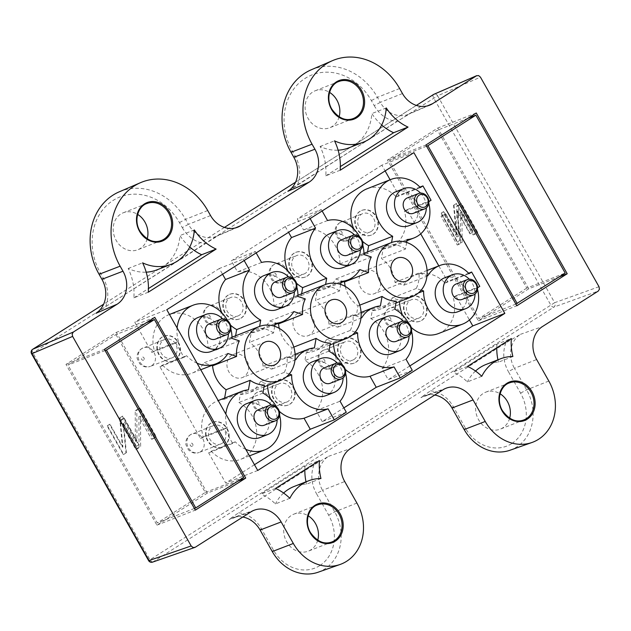 <?xml version="1.0" encoding="UTF-8"?>
<svg xmlns="http://www.w3.org/2000/svg" width="631" height="631" viewBox="0 0 631 631"><rect width="100%" height="100%" fill="white"/><g stroke="black" fill="none" stroke-linecap="round" stroke-linejoin="round"><path stroke-width="0.47" stroke-dasharray="3.15 2.37" d="M220.787 443.995A9.93 8.487 -111.4 0 0 222.041 443.356A9.93 8.487 68.6 0 0 224.746 430.902A9.93 8.487 68.6 0 0 213.546 425.499A9.93 8.487 68.6 0 0 212.292 426.138A9.93 8.487 -111.4 0 0 209.595 438.592A9.93 8.487 -111.4 0 0 220.787 443.995L199.159 452.451A9.93 8.487 68.6 0 0 200.421 451.812A9.93 8.487 68.6 0 0 203.119 439.357A9.93 8.487 68.6 0 0 191.927 433.954A9.93 8.487 68.6 0 0 190.672 434.593A9.93 8.487 68.6 0 0 187.967 447.048A9.93 8.487 68.6 0 0 199.159 452.451C195.358 453.902 191.769 453.019 188.409 449.808L185.995 444.879C185.514 443.356 185.364 438.395 190.294 434.783L213.546 425.499M238.037 315.942A9.93 8.487 -111.4 0 0 239.291 315.303A9.93 8.487 68.6 0 0 241.996 302.848A9.93 8.487 68.6 0 0 230.804 297.446A9.93 8.487 68.6 0 0 229.55 298.084A9.93 8.487 -111.4 0 0 226.845 310.539A9.93 8.487 -111.4 0 0 238.037 315.942L216.417 324.397A9.93 8.487 68.6 0 0 217.671 323.758A9.93 8.487 68.6 0 0 220.369 311.304A9.93 8.487 68.6 0 0 209.176 305.901A9.93 8.487 68.6 0 0 207.922 306.54A9.93 8.487 68.6 0 0 205.225 318.994A9.93 8.487 68.6 0 0 216.417 324.397C212.608 325.848 209.027 324.973 205.659 321.755L203.245 316.825C202.772 315.303 202.622 310.349 207.544 306.729L230.804 297.446M418.7 318.182A9.93 8.487 -111.4 0 0 419.962 317.543A9.93 8.487 68.6 0 0 422.66 305.089A9.93 8.487 68.6 0 0 411.467 299.686A9.93 8.487 68.6 0 0 410.213 300.317A9.93 8.487 -111.4 0 0 407.508 312.779A9.93 8.487 -111.4 0 0 418.7 318.182L397.08 326.637A9.93 8.487 68.6 0 0 398.335 325.998A9.93 8.487 68.6 0 0 401.04 313.544A9.93 8.487 68.6 0 0 389.848 308.141A9.93 8.487 68.6 0 0 388.593 308.78A9.93 8.487 68.6 0 0 385.888 321.234A9.93 8.487 68.6 0 0 397.08 326.637C393.279 328.088 389.69 327.205 386.33 323.995L383.908 319.065C383.435 317.543 383.285 312.582 388.215 308.969L411.467 299.686M304.008 274.004A9.93 8.487 -111.4 0 0 305.262 273.365A9.93 8.487 68.6 0 0 307.967 260.911A9.93 8.487 68.6 0 0 296.775 255.508A9.93 8.487 68.6 0 0 295.521 256.147A9.93 8.487 -111.4 0 0 292.816 268.601A9.93 8.487 -111.4 0 0 304.008 274.004L282.388 282.459A9.93 8.487 68.6 0 0 283.642 281.82A9.93 8.487 68.6 0 0 286.348 269.366A9.93 8.487 68.6 0 0 275.155 263.963A9.93 8.487 68.6 0 0 273.901 264.602A9.93 8.487 68.6 0 0 271.196 277.056A9.93 8.487 68.6 0 0 282.388 282.459C278.579 283.911 274.998 283.035 271.638 279.817L269.216 274.887C268.743 273.365 268.593 268.404 273.515 264.791L296.775 255.508M353.983 359.481A9.93 8.487 68.6 0 0 356.689 347.026A9.93 8.487 68.6 0 0 345.496 341.623A9.93 8.487 68.6 0 0 344.242 342.254A9.93 8.487 68.6 0 0 341.537 354.717A9.93 8.487 68.6 0 0 352.729 360.12A9.93 8.487 68.6 0 0 353.983 359.481M172.066 357.88A9.93 8.487 -111.4 0 0 173.32 357.241A9.93 8.487 68.6 0 0 176.017 344.786A9.93 8.487 68.6 0 0 164.825 339.383A9.93 8.487 68.6 0 0 163.571 340.022A9.93 8.487 -111.4 0 0 160.873 352.477A9.93 8.487 -111.4 0 0 172.066 357.88L150.438 366.335A9.93 8.487 68.6 0 0 151.692 365.696A9.93 8.487 68.6 0 0 154.398 353.242A9.93 8.487 68.6 0 0 143.205 347.839A9.93 8.487 68.6 0 0 141.951 348.478A9.93 8.487 68.6 0 0 139.246 360.932A9.93 8.487 68.6 0 0 150.438 366.335C146.637 367.786 143.048 366.911 139.688 363.693L137.274 358.763C136.793 357.241 136.643 352.287 141.573 348.667L164.825 339.383M286.758 402.057A9.93 8.487 -111.4 0 0 288.012 401.419A9.93 8.487 68.6 0 0 290.717 388.964A9.93 8.487 68.6 0 0 279.525 383.561A9.93 8.487 68.6 0 0 278.271 384.2A9.93 8.487 -111.4 0 0 275.566 396.654A9.93 8.487 -111.4 0 0 286.758 402.057L265.138 410.513A9.93 8.487 68.6 0 0 266.392 409.874A9.93 8.487 68.6 0 0 269.098 397.42A9.93 8.487 68.6 0 0 257.898 392.017A9.93 8.487 68.6 0 0 256.643 392.656A9.93 8.487 68.6 0 0 253.946 405.11A9.93 8.487 68.6 0 0 265.138 410.513C261.329 411.964 257.748 411.081 254.388 407.871L251.966 402.941C251.493 401.419 251.343 396.457 256.265 392.845L279.525 383.561M371.233 231.427A9.93 8.487 68.6 0 0 373.938 218.973A9.93 8.487 68.6 0 0 362.746 213.57A9.93 8.487 68.6 0 0 361.492 214.209A9.93 8.487 68.6 0 0 358.787 226.663A9.93 8.487 68.6 0 0 369.979 232.066A9.93 8.487 68.6 0 0 371.233 231.427M244.016 300.593A13.243 11.311 -111.4 0 1 239.244 319.026A13.243 11.311 -111.4 0 1 224.825 312.795A13.243 11.311 -111.4 0 1 229.597 294.361A13.243 11.311 -111.4 0 1 244.016 300.593M244.418 300.435A13.243 11.311 -111.4 0 1 239.646 318.868A13.243 11.311 -111.4 0 1 225.22 312.637A13.243 11.311 -111.4 0 1 229.992 294.204A13.243 11.311 -111.4 0 1 244.418 300.435M358.708 344.771A13.243 11.311 -111.4 0 1 353.936 363.204A13.243 11.311 -111.4 0 1 339.517 356.972A13.243 11.311 -111.4 0 1 344.289 338.539A13.243 11.311 -111.4 0 1 358.708 344.771M359.11 344.613A13.243 11.311 -111.4 0 1 354.338 363.046A13.243 11.311 -111.4 0 1 339.92 356.815A13.243 11.311 -111.4 0 1 344.692 338.382A13.243 11.311 -111.4 0 1 359.11 344.613M309.987 258.655A13.243 11.311 -111.4 0 1 305.215 277.088A13.243 11.311 -111.4 0 1 290.796 270.857A13.243 11.311 -111.4 0 1 295.568 252.424A13.243 11.311 -111.4 0 1 309.987 258.655M310.389 258.497A13.243 11.311 -111.4 0 1 305.617 276.93A13.243 11.311 -111.4 0 1 291.199 270.699A13.243 11.311 -111.4 0 1 295.971 252.266A13.243 11.311 -111.4 0 1 310.389 258.497M424.679 302.833A13.243 11.311 -111.4 0 1 419.907 321.266A13.243 11.311 -111.4 0 1 405.488 315.035A13.243 11.311 -111.4 0 1 410.26 296.602A13.243 11.311 -111.4 0 1 424.679 302.833M425.081 302.675A13.243 11.311 -111.4 0 1 420.309 321.108A13.243 11.311 -111.4 0 1 405.891 314.877A13.243 11.311 -111.4 0 1 410.663 296.444A13.243 11.311 -111.4 0 1 425.081 302.675M292.737 386.708A13.243 11.311 -111.4 0 1 287.965 405.141A13.243 11.311 -111.4 0 1 273.546 398.91A13.243 11.311 -111.4 0 1 278.318 380.477A13.243 11.311 -111.4 0 1 292.737 386.708M293.139 386.551A13.243 11.311 -111.4 0 1 288.367 404.984A13.243 11.311 -111.4 0 1 273.941 398.753A13.243 11.311 -111.4 0 1 278.721 380.319A13.243 11.311 -111.4 0 1 293.139 386.551M226.766 428.646A13.243 11.311 -111.4 0 1 221.994 447.079A13.243 11.311 -111.4 0 1 207.567 440.848A13.243 11.311 -111.4 0 1 212.347 422.415A13.243 11.311 -111.4 0 1 226.766 428.646M227.16 428.488A13.243 11.311 -111.4 0 1 222.388 446.922A13.243 11.311 -111.4 0 1 207.97 440.69A13.243 11.311 -111.4 0 1 212.742 422.257A13.243 11.311 -111.4 0 1 227.16 428.488M178.045 342.53A13.243 11.311 -111.4 0 1 173.273 360.964A13.243 11.311 -111.4 0 1 158.846 354.732A13.243 11.311 -111.4 0 1 163.618 336.299A13.243 11.311 -111.4 0 1 178.045 342.53M178.439 342.373A13.243 11.311 -111.4 0 1 173.667 360.806A13.243 11.311 -111.4 0 1 159.249 354.575A13.243 11.311 -111.4 0 1 164.021 336.142A13.243 11.311 -111.4 0 1 178.439 342.373M375.958 216.717A13.243 11.311 -111.4 0 1 371.186 235.15A13.243 11.311 -111.4 0 1 356.767 228.919A13.243 11.311 -111.4 0 1 361.539 210.486A13.243 11.311 -111.4 0 1 375.958 216.717M376.36 216.559A13.243 11.311 -111.4 0 1 371.588 234.992A13.243 11.311 -111.4 0 1 357.17 228.761A13.243 11.311 -111.4 0 1 361.942 210.328A13.243 11.311 -111.4 0 1 376.36 216.559M317.724 540.246A19.861 16.974 -111.4 0 1 308.322 551.147A19.861 16.974 -111.4 0 1 286.695 541.8A19.861 16.974 -111.4 0 1 293.857 514.155A19.861 16.974 -111.4 0 1 308.157 515.779M509.651 418.25A19.861 16.974 -111.4 0 1 500.241 429.151A19.861 16.974 -111.4 0 1 478.613 419.804A19.861 16.974 -111.4 0 1 485.775 392.151A19.861 16.974 -111.4 0 1 500.083 393.783M339.123 116.845A19.861 16.974 -111.4 0 1 329.721 127.746A19.861 16.974 -111.4 0 1 308.086 118.399A19.861 16.974 -111.4 0 1 315.248 90.754A19.861 16.974 -111.4 0 1 329.556 92.378M147.204 238.841A19.861 16.974 -111.4 0 1 137.795 249.75A19.861 16.974 -111.4 0 1 116.167 240.403A19.861 16.974 -111.4 0 1 123.329 212.75A19.861 16.974 -111.4 0 1 137.629 214.382M438.829 265.88L447.631 281.426L445.029 283.082A31.447 26.873 68.6 0 0 415.64 274.942A31.447 26.873 68.6 0 0 411.672 276.962A31.447 26.873 68.6 0 0 403.698 285.267L394.974 282.349A28.963 24.751 68.6 0 0 381.455 258.458L383.135 248.929A31.447 26.873 68.6 0 0 389.832 247.407A31.447 26.873 68.6 0 0 404.424 211.314L407.027 209.666L420.703 233.841M427.723 275.873L403.698 285.267M345.244 286.435A28.963 24.751 68.6 0 0 358.045 305.83L356.365 315.358A31.447 26.873 68.6 0 0 349.669 316.888A31.447 26.873 68.6 0 0 345.693 318.9A31.447 26.873 68.6 0 0 337.727 327.205L329.003 324.287L353.029 314.893L361.019 317.567M361.752 317.811L337.727 327.205M245.774 449.327A31.447 26.873 -111.4 0 1 235.276 441.803L232.673 443.459L224.549 429.104L227.152 427.455A31.447 26.873 -111.4 0 1 225.843 414.094M224.628 398.058L224.415 399.234A31.447 26.873 68.6 0 0 217.727 400.764A31.447 26.873 68.6 0 0 213.751 402.775A31.447 26.873 68.6 0 0 203.135 436.849L200.532 438.506L159.927 366.737L162.53 365.089L186.555 355.687L183.952 357.343L175.828 342.988L178.431 341.339A31.447 26.873 -111.4 0 1 177.114 327.978M227.152 427.455L203.135 436.849M279.265 328.372A28.963 24.751 68.6 0 0 292.074 347.768L290.386 357.296A31.447 26.873 68.6 0 0 283.698 358.826A31.447 26.873 68.6 0 0 279.722 360.837A31.447 26.873 68.6 0 0 271.756 369.143L263.032 366.225L287.05 356.83L295.04 359.504M295.781 359.749L271.756 369.143M353.739 228.864A31.447 26.873 68.6 0 0 362.478 241.279M235.608 335.779L235.284 337.577A28.963 24.751 68.6 0 0 227.255 339.044A28.963 24.751 68.6 0 0 223.595 340.906A28.963 24.751 68.6 0 0 215.321 350.276L207.978 347.815A31.447 26.873 68.6 0 0 169.005 314.648A31.447 26.873 68.6 0 0 165.03 316.659A31.447 26.873 68.6 0 0 154.414 350.733L151.811 352.39L134.758 322.244L166.789 309.718M178.431 341.339L154.414 350.733M148.269 292.216L133.851 297.856A49.652 42.427 68.6 0 0 128.172 268.475A45.558 38.925 68.6 0 0 146.195 272.174M156.764 269.918A45.558 38.925 68.6 0 0 162.522 266.992A45.558 38.925 68.6 0 0 179.93 235.576A49.652 42.427 68.6 0 0 189.765 246.981M128.172 268.475L142.59 262.835M340.188 170.22L325.777 175.852A49.652 42.427 68.6 0 0 320.098 146.471A45.558 38.925 68.6 0 0 338.121 150.178M348.691 147.914A45.558 38.925 68.6 0 0 354.441 144.996A45.558 38.925 68.6 0 0 371.848 113.572A49.652 42.427 68.6 0 0 381.684 124.985M320.098 146.471L334.509 140.831M511.67 443.625A38.026 32.496 -111.4 0 1 465.449 428.173L453.271 406.64A30.659 26.194 68.6 0 0 430.563 390.778L505.881 342.901L520.449 334.335A25.611 21.88 68.6 0 0 514.454 368.338L508.389 371.604L520.567 393.129A38.026 32.496 -111.4 0 1 511.67 443.625M510.116 450.203A43.082 36.811 68.6 0 0 516.544 447.071A43.082 36.811 68.6 0 0 526.633 389.863L514.454 368.338L536.642 359.52M319.743 565.628A38.026 32.496 -111.4 0 1 273.531 550.169L261.344 528.644A30.659 26.194 68.6 0 0 238.644 512.782L313.962 464.905L328.522 456.331A25.611 21.88 68.6 0 0 322.528 490.334L316.47 493.608L328.648 515.133A38.026 32.496 -111.4 0 1 319.743 565.628M318.19 572.207A43.082 36.811 68.6 0 0 324.626 569.067A43.082 36.811 68.6 0 0 334.714 511.867L322.528 490.334L344.715 481.524M136.091 446.511L138.583 444.926L122.343 416.223L119.685 417.911L122.509 447.221L109.565 424.347L107.073 425.925L123.313 454.635L125.979 452.94L123.163 423.661L136.091 446.511L138.583 444.926M469.953 233.88L472.445 232.295L456.205 203.584L453.547 205.272L456.371 234.59L443.427 211.708L440.935 213.294L457.175 241.996L459.849 240.301L457.025 211.022L469.953 233.88L472.445 232.295M105.692 306.619A30.659 26.194 68.6 0 0 103.184 277.924L100.345 272.9A54.581 46.639 -111.4 0 1 113.123 200.429A54.581 46.639 -111.4 0 1 179.456 222.609L182.296 227.633L188.361 224.368A25.611 21.88 68.6 0 0 216.827 236.175A25.611 21.88 68.6 0 0 219.485 234.771L105.692 306.619L95.936 313.315M297.619 184.623A30.659 26.194 68.6 0 0 295.111 155.92L292.263 150.896A54.581 46.639 -111.4 0 1 305.041 78.425A54.581 46.639 -111.4 0 1 371.375 100.605L374.222 105.629L380.28 102.364A25.611 21.88 68.6 0 0 408.746 114.179A25.611 21.88 68.6 0 0 411.404 112.775L396.923 121.491L287.854 191.311M31.55 353.739L437.622 95.802A3.313 2.8 66.5 0 0 433.923 94.279M152.568 562.126A3.313 2.855 70.9 0 0 153.081 561.874L553.9 307.084A3.313 2.792 70.2 0 0 554.673 302.691L148.608 560.628M434.743 395.022A25.611 21.88 68.6 0 0 424.71 395.763A25.611 21.88 68.6 0 0 420.885 397.625L430.563 390.778M242.825 517.026A25.611 21.88 68.6 0 0 232.792 517.759A25.611 21.88 68.6 0 0 228.966 519.621L238.644 512.782M313.962 464.905A30.659 26.194 68.6 0 0 316.47 493.608M505.881 342.901A30.659 26.194 68.6 0 0 508.389 371.604M402.468 93.546L380.28 102.364L377.441 97.34A59.629 50.953 68.6 0 0 311.146 69.836M374.222 105.629A30.659 26.194 68.6 0 0 396.923 121.491M210.549 215.55L188.361 224.368L185.522 219.343A59.629 50.953 68.6 0 0 119.227 191.832M182.296 227.633A30.659 26.194 68.6 0 0 204.996 243.495M275.573 488.402L261.155 494.034L305.018 466.151L319.436 460.52M289.842 498.301L275.424 503.94A49.652 42.427 68.6 0 0 261.155 494.034M320.958 478.527L306.54 484.158A45.558 38.925 68.6 0 0 294.101 486.469M283.595 493.032A45.558 38.925 68.6 0 0 275.424 503.94M305.018 466.151A49.652 42.427 68.6 0 0 304.844 469.787M306.003 481.816A49.652 42.427 68.6 0 0 306.54 484.158M325.777 175.852L340.361 166.584M386.267 107.933L371.848 113.572M133.851 297.856L148.443 288.58M194.34 229.936L179.93 235.576M467.492 366.398L453.082 372.038L496.944 344.155L511.355 338.516M481.761 376.305L467.35 381.936A49.652 42.427 68.6 0 0 453.082 372.038M512.877 356.523L498.466 362.162A45.558 38.925 68.6 0 0 486.028 364.466M475.514 371.036A45.558 38.925 68.6 0 0 467.35 381.936M496.944 344.155A49.652 42.427 68.6 0 0 496.771 347.791M497.93 359.812A49.652 42.427 68.6 0 0 498.466 362.162M476.263 112.988L437.819 128.022L387.442 160.053L478.393 320.8L528.77 288.777L559.224 276.859M478.393 320.8L516.828 305.767M387.442 160.053L425.878 145.02M528.77 288.777L437.819 128.022M526.759 288.099L478.779 318.6L389.453 160.724L437.433 130.223L526.759 288.099L565.195 273.065M467.894 118.312L437.433 130.223M515.882 304.087L478.779 318.6M426.556 146.211L389.453 160.724M207.299 493.127L116.356 332.379L65.971 364.402L156.922 525.15L207.299 493.127L237.761 481.216M115.962 334.572L205.288 492.456L157.308 522.957L67.982 365.073L115.962 334.572L146.424 322.662M154.792 317.346L116.356 332.379M205.288 492.456L243.724 477.422M105.085 350.56L67.982 365.073M194.411 508.444L157.308 522.957M156.922 525.15L195.358 510.116M65.971 364.402L104.415 349.369M413.889 152.639L381.85 165.172L385.115 170.93M390.108 179.764L398.902 195.31L396.3 196.967A31.447 26.873 68.6 0 0 366.919 188.835M419.891 187.107L398.902 195.31M407.027 209.666L431.052 200.264M468.612 273.215L447.631 281.426M479.773 286.379L455.748 295.781L469.425 319.956M197.85 317.582A18.204 15.554 -111.4 0 1 218.373 327.481A18.204 15.554 -111.4 0 1 213.412 350.323A18.204 15.554 -111.4 0 1 211.117 351.491M197.053 363.211A31.447 26.873 -111.4 0 1 186.555 355.687M227.633 320.706A31.447 26.873 -111.4 0 1 230.875 328.988M207.978 347.815L231.995 338.421M221.796 312.739A31.447 26.873 68.6 0 0 230.536 325.154M310.129 218.594L309.316 217.159L285.291 226.553L231.317 260.863L255.342 251.469L243.345 259.096L219.32 268.49L222.577 274.248M219.32 268.49L134.758 322.244M257.732 470.466L225.701 482.999L208.648 452.853L211.251 451.204A31.447 26.873 68.6 0 0 240.632 459.336A31.447 26.873 68.6 0 0 256.683 432.29A31.447 26.873 68.6 0 0 238.904 402.491L240.324 394.462A28.963 24.751 68.6 0 0 248.354 392.995A28.963 24.751 68.6 0 0 252.014 391.141A28.963 24.751 68.6 0 0 260.287 381.771L267.639 384.224L286.387 376.888M289.235 374.017L284.313 372.369L260.287 381.771M284.313 372.369A28.963 24.751 68.6 0 0 287.05 356.83M263.032 366.225A28.963 24.751 68.6 0 0 249.513 342.333L251.193 332.805A31.447 26.873 68.6 0 0 257.882 331.283A31.447 26.873 68.6 0 0 269.831 320.958L277.616 323.561M274.706 326.322L273.538 332.939L249.513 342.333M273.538 332.939A28.963 24.751 68.6 0 0 259.309 328.183L259.625 326.385M235.284 337.577L259.309 328.183M239.346 340.874L215.321 350.276M240.324 394.462L264.342 385.068M227.878 353.502L203.852 362.896L211.645 365.499M162.53 365.089A31.447 26.873 68.6 0 0 191.911 373.221A31.447 26.873 68.6 0 0 203.852 362.896M159.927 366.737L183.952 357.343M232.673 443.459L208.648 452.853M200.532 438.506L224.549 429.104M151.811 352.39L175.828 342.988M409.811 365.956L388.239 379.673L382.007 368.67A31.447 26.873 68.6 0 0 370.854 318.616L372.266 310.586A28.963 24.751 68.6 0 0 380.304 309.119A28.963 24.751 68.6 0 0 383.964 307.265A28.963 24.751 68.6 0 0 392.237 297.895L399.581 300.348A31.447 26.873 68.6 0 0 399.581 301.579M412.256 370.279L388.239 379.673M346.285 412.217L322.26 421.611L343.84 407.894M254.474 464.708L225.701 482.999M438.553 333.523A31.447 26.873 68.6 0 0 453.145 297.43L455.748 295.781M402.46 314.979A31.447 26.873 68.6 0 0 411.199 327.394M477.572 287.775L453.145 297.43M421.177 290.142L416.255 288.493A28.963 24.751 68.6 0 0 419 272.955L426.99 275.629M477.17 288.036A31.447 26.873 -111.4 0 1 477.517 289.29M444.492 277.885A18.204 15.554 -111.4 0 1 465.008 287.783A18.204 15.554 -111.4 0 1 460.054 310.626A18.204 15.554 -111.4 0 1 457.751 311.793M399.581 300.348L418.329 293.013M416.255 288.493L392.237 297.895M394.974 282.349L419 272.955M406.648 242.446L405.481 249.064L381.455 258.458M405.481 249.064A28.963 24.751 68.6 0 0 391.259 244.307L391.575 242.509M367.55 251.903L367.234 253.701L391.259 244.307M367.234 253.701A28.963 24.751 68.6 0 0 359.197 255.169A28.963 24.751 68.6 0 0 355.537 257.03A28.963 24.751 68.6 0 0 347.263 266.4L339.92 263.939A31.447 26.873 68.6 0 0 303.519 229.936L297.288 218.925L321.313 209.531L322.125 210.967M371.288 256.998L347.263 266.4M359.765 305.159L358.045 305.83M372.266 310.586L396.292 301.192M381.85 165.172L297.288 218.925M428.851 201.66L428.449 201.92A31.447 26.873 -111.4 0 1 428.796 203.174M395.771 191.769A18.204 15.554 -111.4 0 1 416.286 201.668A18.204 15.554 -111.4 0 1 411.333 224.51A18.204 15.554 -111.4 0 1 409.03 225.677M428.449 201.92L404.424 211.314M383.135 248.929L407.161 239.528M396.3 196.967L420.325 187.565M420.546 193.086A18.204 15.554 -111.4 0 1 426.335 207.899M309.316 217.159L321.313 209.531M244.158 260.532L243.345 259.096M293.604 278.768A31.447 26.873 -111.4 0 1 296.846 287.05M255.342 251.469L256.154 252.905M263.821 275.644A18.204 15.554 -111.4 0 1 284.344 285.543A18.204 15.554 -111.4 0 1 279.383 308.385A18.204 15.554 -111.4 0 1 277.088 309.553M293.849 311.564L269.831 320.958M251.193 332.805L275.219 323.403M301.579 293.841L301.263 295.639A28.963 24.751 68.6 0 0 293.226 297.106A28.963 24.751 68.6 0 0 289.566 298.968A28.963 24.751 68.6 0 0 281.292 308.338L273.949 305.877A31.447 26.873 68.6 0 0 237.54 271.874L231.317 260.863M305.317 298.936L281.292 308.338M293.786 347.097L292.074 347.768M322.26 421.611L316.036 410.607A31.447 26.873 68.6 0 0 304.876 360.553L306.295 352.524L330.321 343.13M306.295 352.524A28.963 24.751 68.6 0 0 314.325 351.057A28.963 24.751 68.6 0 0 317.985 349.203A28.963 24.751 68.6 0 0 326.259 339.833L333.61 342.286A31.447 26.873 68.6 0 0 333.61 343.516M355.206 332.08L350.284 330.431L326.259 339.833M350.284 330.431A28.963 24.751 68.6 0 0 353.029 314.893M329.003 324.287A28.963 24.751 68.6 0 0 315.484 300.395L317.164 290.867A31.447 26.873 68.6 0 0 323.861 289.345A31.447 26.873 68.6 0 0 335.802 279.02L343.595 281.623M340.677 284.384L339.51 291.001L315.484 300.395M339.51 291.001A28.963 24.751 68.6 0 0 325.288 286.245L325.604 284.447M301.263 295.639L325.288 286.245M336.489 356.917A31.447 26.873 68.6 0 0 345.228 369.332M316.036 410.607L340.062 401.206M342.325 364.884A31.447 26.873 -111.4 0 1 345.567 373.166M328.901 351.151L304.876 360.553M312.542 361.76A18.204 15.554 -111.4 0 1 333.065 371.659A18.204 15.554 -111.4 0 1 328.112 394.501A18.204 15.554 -111.4 0 1 325.809 395.669M290.386 357.296L314.412 347.902M267.639 384.224A31.447 26.873 68.6 0 0 267.639 385.454M270.518 398.855A31.447 26.873 68.6 0 0 279.257 411.27M276.354 406.821A31.447 26.873 -111.4 0 1 279.596 415.103M211.251 451.204L235.276 441.803M262.93 393.089L238.904 402.491M246.571 403.698A18.204 15.554 -111.4 0 1 267.094 413.597A18.204 15.554 -111.4 0 1 262.133 436.439A18.204 15.554 -111.4 0 1 259.838 437.606M224.415 399.234L248.44 389.84M271.346 405.015A18.204 15.554 -111.4 0 1 277.143 419.828M337.317 363.077A18.204 15.554 -111.4 0 1 343.114 377.89M408.304 322.946A31.447 26.873 -111.4 0 1 411.538 331.228M378.513 319.822A18.204 15.554 -111.4 0 1 399.037 329.721A18.204 15.554 -111.4 0 1 394.083 352.563A18.204 15.554 -111.4 0 1 391.78 353.731M356.365 315.358L380.39 305.964M359.828 269.618L335.802 279.02M359.583 236.83A31.447 26.873 -111.4 0 1 362.817 245.112M329.792 233.707A18.204 15.554 -111.4 0 1 350.315 243.605A18.204 15.554 -111.4 0 1 345.362 266.448A18.204 15.554 -111.4 0 1 343.059 267.615M317.164 290.867L341.19 281.465M339.92 263.939L363.945 254.545M327.536 220.535L303.519 229.936M285.291 226.553L288.556 232.311M287.768 270.802A31.447 26.873 68.6 0 0 296.507 283.216M261.565 262.472L237.54 271.874M273.949 305.877L297.974 296.483M354.575 235.024A18.204 15.554 -111.4 0 1 360.364 249.837M333.61 342.286L352.358 334.951M382.007 368.67L406.033 359.268M394.88 309.214L370.854 318.616M403.296 321.14A18.204 15.554 -111.4 0 1 409.085 335.952M288.596 276.962A18.204 15.554 -111.4 0 1 294.393 291.774M445.029 283.082L469.046 273.68M469.267 279.202A18.204 15.554 -111.4 0 1 475.056 294.014M222.625 318.9A18.204 15.554 -111.4 0 1 228.422 333.712M264.223 425.223A8.274 7.075 68.6 0 0 265.272 424.695A8.274 7.075 68.6 0 0 267.52 414.315A8.274 7.075 68.6 0 0 258.197 409.811M330.202 383.285A8.274 7.075 68.6 0 0 331.243 382.757A8.274 7.075 68.6 0 0 333.499 372.377A8.274 7.075 68.6 0 0 324.168 367.873M396.173 341.347A8.274 7.075 68.6 0 0 397.214 340.819A8.274 7.075 68.6 0 0 399.47 330.439A8.274 7.075 68.6 0 0 390.139 325.935M462.144 299.409A8.274 7.075 68.6 0 0 463.193 298.881A8.274 7.075 68.6 0 0 465.441 288.501A8.274 7.075 68.6 0 0 456.118 283.997M413.423 213.294A8.274 7.075 68.6 0 0 414.464 212.765A8.274 7.075 68.6 0 0 416.72 202.385A8.274 7.075 68.6 0 0 407.397 197.882M347.452 255.232A8.274 7.075 68.6 0 0 348.493 254.703A8.274 7.075 68.6 0 0 350.749 244.323A8.274 7.075 68.6 0 0 341.418 239.819M281.473 297.169A8.274 7.075 68.6 0 0 282.522 296.641A8.274 7.075 68.6 0 0 284.778 286.261A8.274 7.075 68.6 0 0 275.447 281.757M215.502 339.107A8.274 7.075 68.6 0 0 216.551 338.579A8.274 7.075 68.6 0 0 218.799 328.199A8.274 7.075 68.6 0 0 209.476 323.695M375.839 292.91A12.415 10.609 -111.4 0 1 374.27 293.707A12.415 10.609 -111.4 0 1 360.277 286.955A12.415 10.609 -111.4 0 1 363.661 271.377A12.415 10.609 -111.4 0 1 365.231 270.581A12.415 10.609 -111.4 0 1 379.223 277.34A12.415 10.609 -111.4 0 1 375.839 292.91M243.897 376.786A12.415 10.609 -111.4 0 1 242.328 377.583A12.415 10.609 -111.4 0 1 228.335 370.831A12.415 10.609 -111.4 0 1 231.711 355.253A12.415 10.609 -111.4 0 1 233.281 354.456A12.415 10.609 -111.4 0 1 247.273 361.216A12.415 10.609 -111.4 0 1 243.897 376.786M309.868 334.848A12.415 10.609 -111.4 0 1 308.299 335.645A12.415 10.609 -111.4 0 1 294.306 328.893A12.415 10.609 -111.4 0 1 297.69 313.315A12.415 10.609 -111.4 0 1 299.26 312.519A12.415 10.609 -111.4 0 1 313.244 319.278A12.415 10.609 -111.4 0 1 309.868 334.848M138.978 444.776L122.737 416.066L122.343 416.223M122.737 416.066L119.685 417.911M120.087 417.754L122.911 447.071L122.509 447.221M122.911 447.071L109.968 424.19L109.565 424.347M109.968 424.19L107.073 425.925M107.475 425.775L123.715 454.478L123.313 454.635M123.715 454.478L125.979 452.94M126.381 452.782L123.558 423.504L123.163 423.661M123.558 423.504L136.485 446.354M472.848 232.137L456.607 203.427L456.205 203.584M456.607 203.427L453.547 205.272M453.949 205.114L456.773 234.432L456.371 234.59M456.773 234.432L443.83 211.551L443.427 211.708M443.83 211.551L440.935 213.294M441.337 213.136L457.578 241.839L457.175 241.996M457.578 241.839L459.849 240.301M460.244 240.143L457.42 210.872L457.025 211.022M457.42 210.872L470.355 233.722M135.215 410.742L138.473 408.667L154.713 437.37L151.669 439.31L138.907 416.744L139.049 447.332L140.65 446.701L140.508 416.121L153.27 438.679L156.322 436.747L140.082 408.036L136.817 410.111L136.966 440.651L135.365 441.282L135.215 410.742L136.817 410.111M138.907 416.744L140.508 416.121M139.049 447.332L135.815 449.39L119.574 420.68L122.619 418.747L135.365 441.282M136.966 440.651L124.22 418.124L121.176 420.057L137.416 448.759L140.65 446.701M122.619 418.747L124.22 418.124M138.473 408.667L140.082 408.036M154.713 437.37L156.322 436.747M151.669 439.31L153.27 438.679M135.815 449.39L137.416 448.759M119.574 420.68L121.176 420.057M456.678 206.384L459.944 204.318L476.184 233.02L473.14 234.953L460.37 212.395L460.52 242.974L457.278 245.033L441.037 216.33L444.09 214.398L456.836 236.925L456.678 206.384L458.287 205.761L458.437 236.302L456.836 236.925M458.437 236.302L445.691 213.767L442.639 215.707L458.879 244.41L462.121 242.351L461.979 211.764L474.741 234.33L477.785 232.389L461.545 203.687L458.287 205.761M444.09 214.398L445.691 213.767M459.944 204.318L461.545 203.687M476.184 233.02L477.785 232.389M473.14 234.953L474.741 234.33M460.37 212.395L461.979 211.764M460.52 242.974L462.121 242.351M457.278 245.033L458.879 244.41M441.037 216.33L442.639 215.707M192.352 446.204A1.656 1.412 -111.4 0 1 190.728 443.333A1.656 1.412 -111.4 0 1 192.352 446.204M209.602 318.15A1.656 1.412 -111.4 0 1 207.978 315.279A1.656 1.412 -111.4 0 1 209.602 318.15M390.274 320.39A1.656 1.412 -111.4 0 1 388.649 317.519A1.656 1.412 -111.4 0 1 390.274 320.39M275.581 276.212A1.656 1.412 -111.4 0 1 273.957 273.341A1.656 1.412 -111.4 0 1 275.581 276.212M324.302 362.328A1.656 1.412 -111.4 0 1 322.678 359.457A1.656 1.412 -111.4 0 1 324.302 362.328M322.622 350.718A9.93 8.487 68.6 0 0 319.917 363.172A9.93 8.487 68.6 0 0 331.109 368.575A9.93 8.487 68.6 0 0 332.363 367.936A9.93 8.487 68.6 0 0 335.069 355.482A9.93 8.487 68.6 0 0 323.877 350.079A9.93 8.487 68.6 0 0 322.622 350.718M143.631 360.088A1.656 1.412 -111.4 0 1 142.007 357.217A1.656 1.412 -111.4 0 1 143.631 360.088M258.324 404.266A1.656 1.412 -111.4 0 1 256.699 401.395A1.656 1.412 -111.4 0 1 258.324 404.266M341.552 234.275A1.656 1.412 -111.4 0 1 339.928 231.403A1.656 1.412 -111.4 0 1 341.552 234.275M339.872 222.664A9.93 8.487 68.6 0 0 337.167 235.118A9.93 8.487 68.6 0 0 348.359 240.521A9.93 8.487 68.6 0 0 349.613 239.883A9.93 8.487 68.6 0 0 352.319 227.428A9.93 8.487 68.6 0 0 341.126 222.025A9.93 8.487 68.6 0 0 339.872 222.664M123.329 212.75L146.952 203.513A19.861 16.974 68.6 0 0 139.79 231.159A19.861 16.974 68.6 0 0 161.418 240.506L137.795 249.75M315.248 90.754L338.871 81.509A19.861 16.974 68.6 0 0 331.717 109.155A19.861 16.974 68.6 0 0 353.344 118.502L329.721 127.746M293.857 514.155L317.48 504.918A19.861 16.974 68.6 0 0 310.318 532.564A19.861 16.974 68.6 0 0 331.945 541.911L308.322 551.147M485.775 392.151L509.398 382.914A19.861 16.974 68.6 0 0 502.237 410.56A19.861 16.974 68.6 0 0 523.864 419.907L500.241 429.151M465.449 428.173L464.187 429.561M273.531 550.169L272.269 551.557M433.363 94.603A3.313 1.696 -122.4 0 0 433.647 97.939L550.697 304.828A3.313 1.696 -122.4 0 0 553.9 307.084L598.227 291.096M195.192 547.298L153.081 561.874A3.313 1.696 57.6 0 1 149.886 559.626L32.836 352.729A3.313 1.696 57.6 0 1 32.441 349.503M235.387 227.933L219.485 234.771M427.305 105.937L411.404 112.775M416.35 105.416L295.553 182.201L416.334 105.416M224.423 227.42L103.634 304.205M599 286.703L554.673 302.691L437.622 95.802L480.451 77.156M520.449 334.335L542.455 326.55M442.891 389.84L420.885 397.625M328.522 456.331L350.528 448.554M250.972 511.844L228.966 519.621M356.901 503.049L334.714 511.867L328.648 515.133M261.344 528.644L260.09 530.032M548.82 381.045L526.633 389.863L520.567 393.129M453.271 406.64L452.009 408.028M371.375 100.605L377.441 97.34L399.628 88.521M293.849 157.308L295.111 155.92M291.009 152.284L292.263 150.896M179.456 222.609L185.522 219.343L207.709 210.525M101.93 279.312L103.184 277.924M99.083 274.288L100.345 272.9M352.729 360.12L331.109 368.575C327.3 370.026 323.719 369.143 320.359 365.933L317.937 361.003C317.464 359.481 317.314 354.519 322.236 350.907L345.496 341.623M369.979 232.066L348.359 240.521C344.55 241.973 340.969 241.089 337.609 237.879L335.187 232.949C334.714 231.427 334.564 226.466 339.494 222.853L362.746 213.57M239.646 318.868L239.244 319.026M354.338 363.046L353.936 363.204M305.617 276.93L305.215 277.088M420.309 321.108L419.907 321.266M288.367 404.984L287.965 405.141M222.388 446.922L221.994 447.079M173.667 360.806L173.273 360.964M371.588 234.992L371.186 235.15M224.415 227.42L103.642 304.189M254.679 510.037L232.792 517.759M446.598 388.033L424.71 395.763M430.066 104.998L408.746 114.179M238.147 227.002L216.827 236.175M169.471 314.459L169.005 314.648M231.995 337.191L227.255 339.044M264.026 386.866L248.354 392.995M200.761 369.758L191.911 373.221M363.945 253.315L359.197 255.169M395.976 302.99L380.304 309.119M406.956 240.711L389.832 247.407M275.006 324.586L257.882 331.283M329.997 344.928L314.325 351.057M297.974 295.253L293.226 297.106M295.111 354.354L283.698 358.826M249.482 455.874L240.632 459.336M218.192 400.575L217.727 400.764M361.082 312.416L349.669 316.888M340.985 282.649L323.861 289.345M427.061 270.478L415.64 274.942M397.262 258.055L365.231 270.581M406.301 281.174L374.27 293.707M265.312 341.931L233.281 354.456M274.359 365.049L242.328 377.583M331.291 299.993L299.26 312.519M340.33 323.111L308.299 335.645M361.942 210.328L361.539 210.486M164.021 336.142L163.618 336.299M212.742 422.257L212.347 422.415M278.721 380.319L278.318 380.477M410.663 296.444L410.26 296.602M295.971 252.266L295.568 252.424M344.692 338.382L344.289 338.539M229.992 294.204L229.597 294.361"/><path stroke-width="0.95" d="M308.157 515.779A19.861 16.974 -111.4 0 1 315.484 523.501A19.861 16.974 -111.4 0 1 317.724 540.246M500.083 393.783A19.861 16.974 -111.4 0 1 507.403 401.505A19.861 16.974 -111.4 0 1 509.651 418.25M329.556 92.378A19.861 16.974 -111.4 0 1 336.875 100.1A19.861 16.974 -111.4 0 1 339.123 116.845M137.629 214.382A19.861 16.974 -111.4 0 1 144.956 222.096A19.861 16.974 -111.4 0 1 147.204 238.841M426.99 275.629L427.723 275.873A31.447 26.873 -111.4 0 1 435.69 267.568A31.447 26.873 -111.4 0 1 439.665 265.548A31.447 26.873 -111.4 0 1 469.046 273.68L471.649 272.032L468.612 273.215M361.019 317.567L361.752 317.811A31.447 26.873 -111.4 0 1 369.719 309.505A31.447 26.873 -111.4 0 1 373.694 307.486A31.447 26.873 -111.4 0 1 380.39 305.964L382.07 296.428L359.765 305.159M225.843 414.094A31.447 26.873 -111.4 0 1 237.777 393.381A31.447 26.873 -111.4 0 1 241.744 391.362A31.447 26.873 -111.4 0 1 248.44 389.84L250.121 380.312L226.095 389.706L224.628 398.058M295.04 359.504L295.781 359.749A31.447 26.873 -111.4 0 1 303.748 351.443A31.447 26.873 -111.4 0 1 307.723 349.424A31.447 26.873 -111.4 0 1 314.412 347.902L316.092 338.366L293.786 347.097M391.575 242.509L392.671 236.278A31.447 26.873 -111.4 0 1 375.066 209.035A31.447 26.873 -111.4 0 1 386.969 181.452A31.447 26.873 -111.4 0 1 390.944 179.433A31.447 26.873 -111.4 0 1 420.325 187.565L422.928 185.916L419.891 187.107M390.944 179.433L366.919 188.835A31.447 26.873 68.6 0 0 362.951 190.846A31.447 26.873 68.6 0 0 353.739 228.864M362.478 241.279A31.447 26.873 68.6 0 0 368.646 245.68L367.55 251.903M392.671 236.278L368.646 245.68M177.114 327.978A31.447 26.873 -111.4 0 1 189.055 307.265A31.447 26.873 -111.4 0 1 193.023 305.246A31.447 26.873 -111.4 0 1 227.633 320.706M146.195 272.174A45.558 38.925 68.6 0 0 156.764 269.918L171.182 264.279A45.558 38.925 -111.4 0 1 142.59 262.835A49.652 42.427 -111.4 0 1 148.269 292.216L216.117 249.087A49.652 42.427 -111.4 0 1 194.34 229.936A45.558 38.925 -111.4 0 1 176.932 261.352A45.558 38.925 -111.4 0 1 171.182 264.279M338.121 150.178A45.558 38.925 68.6 0 0 348.691 147.914L363.101 142.275A45.558 38.925 -111.4 0 1 334.509 140.831A49.652 42.427 -111.4 0 1 340.188 170.22L408.044 127.083A49.652 42.427 -111.4 0 1 386.267 107.933A45.558 38.925 -111.4 0 1 368.859 139.356A45.558 38.925 -111.4 0 1 363.101 142.275M434.743 395.022A25.611 21.88 68.6 0 1 452.009 408.028L464.187 429.561A43.082 36.811 68.6 0 0 510.116 450.203L532.004 442.481A43.862 37.481 -111.4 0 1 485.247 421.461L473.069 399.936A24.83 21.217 68.6 0 0 446.598 388.033A24.83 21.217 68.6 0 0 442.891 389.84L350.528 448.554A24.83 21.217 68.6 0 0 344.715 481.524L356.901 503.049A43.862 37.481 -111.4 0 1 346.632 561.29A43.862 37.481 -111.4 0 1 340.077 564.477A43.862 37.481 -111.4 0 1 293.328 543.465L281.142 521.932A24.83 21.217 68.6 0 0 254.679 510.037A24.83 21.217 68.6 0 0 250.972 511.844L195.192 547.298L152.568 562.126A3.313 2.855 70.9 0 1 149.058 560.533L191.169 545.957L72.612 336.41L72.171 333.933L73.393 332.009L117.169 304.181A24.83 21.217 68.6 0 0 122.982 271.212L120.142 266.187A60.41 51.624 -111.4 0 1 140.547 182.659A60.41 51.624 -111.4 0 1 207.709 210.525L210.549 215.55A24.83 21.217 68.6 0 0 238.147 227.002A24.83 21.217 68.6 0 0 240.719 225.638L309.095 182.178A24.83 21.217 68.6 0 0 314.908 149.208L312.061 144.191A60.41 51.624 -111.4 0 1 332.466 60.655A60.41 51.624 -111.4 0 1 399.628 88.521L402.468 93.546A24.83 21.217 68.6 0 0 430.066 104.998A24.83 21.217 68.6 0 0 432.645 103.642L476.76 75.633L433.923 94.279A3.313 2.8 66.5 0 0 433.6 94.453L416.35 105.416L433.473 94.516A3.313 1.696 -122.4 0 0 433.363 94.603M433.923 94.279A3.313 3.313 0 0 0 433.473 94.516A3.313 1.696 -122.4 0 1 433.6 94.453L476.429 75.807L478.598 75.57L480.451 77.156L599 286.703L599.45 289.179L598.227 291.096L542.455 326.55A24.83 21.217 68.6 0 0 536.642 359.52L548.82 381.045A43.862 37.481 -111.4 0 1 538.551 439.286A43.862 37.481 -111.4 0 1 532.004 442.481M242.825 517.026A25.611 21.88 68.6 0 1 260.09 530.032L272.269 551.557A43.082 36.811 68.6 0 0 318.19 572.207L340.077 564.477M567.206 273.736L516.828 305.767L425.878 145.02L476.263 112.988L567.206 273.736L559.224 276.859M195.192 547.298L193.023 547.534L191.169 545.957M320.958 478.527A49.652 42.427 -111.4 0 1 319.436 460.52L275.573 488.402A49.652 42.427 -111.4 0 1 289.842 498.301A45.558 38.925 -111.4 0 1 308.52 480.83A45.558 38.925 -111.4 0 1 320.958 478.527M512.877 356.523A49.652 42.427 -111.4 0 1 511.355 338.516L467.492 366.398A49.652 42.427 -111.4 0 1 481.761 376.305A45.558 38.925 -111.4 0 1 500.438 358.826A45.558 38.925 -111.4 0 1 512.877 356.523M154.792 317.346L245.735 478.093L195.358 510.116L104.415 349.369L154.792 317.346M257.732 470.466L166.789 309.718L413.889 152.639L504.832 313.386L257.732 470.466M148.608 560.628L149.058 560.533L32.007 353.644L31.55 353.739L148.608 560.628A3.313 3.313 0 0 0 152.568 562.126M332.466 60.655L311.146 69.836A59.629 50.953 68.6 0 0 291.009 152.284L293.849 157.308A25.611 21.88 68.6 0 1 287.854 191.311L309.095 182.178M140.547 182.659L119.227 191.832A59.629 50.953 68.6 0 0 99.083 274.288L101.93 279.312A25.611 21.88 68.6 0 1 95.936 313.315L117.169 304.181M308.52 480.83L294.101 486.469A45.558 38.925 68.6 0 0 283.595 493.032M304.844 469.787A49.652 42.427 68.6 0 0 306.003 481.816M340.361 166.584L393.626 132.723A49.652 42.427 68.6 0 1 381.684 124.985M408.044 127.083L393.626 132.723M148.443 288.58L201.707 254.727A49.652 42.427 68.6 0 1 189.765 246.981M216.117 249.087L201.707 254.727M500.438 358.826L486.028 364.466A45.558 38.925 68.6 0 0 475.514 371.036M496.771 347.791A49.652 42.427 68.6 0 0 497.93 359.812M515.882 304.087L565.195 273.065L475.869 115.189L467.894 118.312M517.215 303.566L427.889 145.69L426.556 146.211M475.869 115.189L427.889 145.69M237.761 481.216L245.735 478.093M154.406 319.538L243.724 477.422L195.744 507.916L106.426 350.039L154.406 319.538L146.424 322.662M106.426 350.039L105.085 350.56M195.744 507.916L194.411 508.444M420.703 233.841L438.829 265.88M385.115 170.93L390.108 179.764M422.928 185.916L431.052 200.264L428.851 201.66M471.649 272.032L479.773 286.379L477.572 287.775M469.425 319.956L472.8 325.919L504.832 313.386M228.422 333.712A18.204 15.554 -111.4 0 1 221.418 347.192A18.204 15.554 -111.4 0 1 219.123 348.359L211.117 351.491A18.204 15.554 -111.4 0 1 190.594 341.584A18.204 15.554 -111.4 0 1 195.547 318.75A18.204 15.554 -111.4 0 1 197.85 317.582L205.856 314.451A18.204 15.554 -111.4 0 1 222.625 318.9M219.123 348.359A18.204 15.554 -111.4 0 1 198.599 338.453A18.204 15.554 -111.4 0 1 203.561 315.618A18.204 15.554 -111.4 0 1 205.856 314.451M230.875 328.988A31.447 26.873 -111.4 0 1 231.995 338.421L239.346 340.874A28.963 24.751 68.6 0 0 236.601 356.42L227.878 353.502A31.447 26.873 -111.4 0 1 215.936 363.819A31.447 26.873 -111.4 0 1 197.053 363.211M230.536 325.154A31.447 26.873 68.6 0 0 236.704 329.556L235.608 335.779M222.577 274.248L225.551 279.501A31.447 26.873 68.6 0 0 221.796 312.739M255.626 328.372A28.963 24.751 -111.4 0 1 259.286 326.519A28.963 24.751 -111.4 0 1 291.932 342.27A28.963 24.751 -111.4 0 1 284.045 378.608A28.963 24.751 -111.4 0 1 280.385 380.469A28.963 24.751 -111.4 0 1 247.738 364.71A28.963 24.751 -111.4 0 1 255.626 328.372M211.645 365.499L212.584 365.814L236.601 356.42M212.584 365.814A28.963 24.751 68.6 0 0 226.095 389.706M250.121 380.312A28.963 24.751 68.6 0 0 264.342 385.068L262.93 393.089A31.447 26.873 -111.4 0 1 276.354 406.821M472.8 325.919L409.811 365.956M411.538 331.228A31.447 26.873 -111.4 0 1 406.033 359.268L412.256 370.279L400.267 377.906L394.036 366.895L370.011 376.289L376.242 387.3L400.267 377.906M343.84 407.894L376.242 387.3M345.567 373.166A31.447 26.873 -111.4 0 1 340.062 401.206L346.285 412.217L334.288 419.844L328.065 408.833A31.447 26.873 -111.4 0 1 291.656 374.83L289.235 374.017M279.257 411.27A31.447 26.873 68.6 0 0 304.039 418.227L310.271 429.238L334.288 419.844M310.271 429.238L254.474 464.708M399.581 301.579A31.447 26.873 68.6 0 0 402.46 314.979M411.199 327.394A31.447 26.873 68.6 0 0 438.553 333.523L462.578 324.121A31.447 26.873 -111.4 0 1 423.606 290.954L421.177 290.142M477.517 289.29A31.447 26.873 -111.4 0 1 462.578 324.121M475.056 294.014A18.204 15.554 -111.4 0 1 468.06 307.494A18.204 15.554 -111.4 0 1 465.765 308.662L457.751 311.793A18.204 15.554 -111.4 0 1 437.236 301.886A18.204 15.554 -111.4 0 1 442.189 279.052A18.204 15.554 -111.4 0 1 444.492 277.885L452.498 274.745A18.204 15.554 -111.4 0 1 469.267 279.202M418.329 293.013L423.606 290.954M387.576 244.497A28.963 24.751 -111.4 0 1 391.228 242.643A28.963 24.751 -111.4 0 1 423.882 258.394A28.963 24.751 -111.4 0 1 415.995 294.732A28.963 24.751 -111.4 0 1 412.335 296.594A28.963 24.751 -111.4 0 1 379.688 280.834A28.963 24.751 -111.4 0 1 387.576 244.497M362.817 245.112A31.447 26.873 -111.4 0 1 363.945 254.545L371.288 256.998A28.963 24.751 68.6 0 0 368.551 272.537L359.828 269.618A31.447 26.873 -111.4 0 1 347.886 279.943A31.447 26.873 -111.4 0 1 341.19 281.465L340.677 284.384M343.595 281.623L344.526 281.939L368.551 272.537M344.526 281.939A28.963 24.751 68.6 0 0 345.244 286.435M382.07 296.428A28.963 24.751 68.6 0 0 396.292 301.192L394.88 309.214A31.447 26.873 -111.4 0 1 408.304 322.946M428.796 203.174A31.447 26.873 -111.4 0 1 413.857 238.005A31.447 26.873 -111.4 0 1 407.161 239.528L406.648 242.446M426.335 207.899A18.204 15.554 -111.4 0 1 419.339 221.378A18.204 15.554 -111.4 0 1 417.044 222.546L409.03 225.677A18.204 15.554 -111.4 0 1 388.515 215.77A18.204 15.554 -111.4 0 1 393.468 192.936A18.204 15.554 -111.4 0 1 395.771 191.769L403.777 188.63A18.204 15.554 -111.4 0 1 420.546 193.086M417.044 222.546A18.204 15.554 -111.4 0 1 396.52 212.639A18.204 15.554 -111.4 0 1 401.474 189.805A18.204 15.554 -111.4 0 1 403.777 188.63M225.551 279.501L249.568 270.1L244.158 260.532M296.846 287.05A31.447 26.873 -111.4 0 1 297.974 296.483L305.317 298.936A28.963 24.751 68.6 0 0 302.58 314.475L293.849 311.564A31.447 26.873 -111.4 0 1 281.907 321.881A31.447 26.873 -111.4 0 1 275.219 323.403L274.706 326.322M256.154 252.905L261.565 262.472A31.447 26.873 -111.4 0 1 293.604 278.768M259.625 326.385L260.729 320.154A31.447 26.873 -111.4 0 1 249.568 270.1M294.393 291.774A18.204 15.554 -111.4 0 1 287.397 305.254A18.204 15.554 -111.4 0 1 285.094 306.421L277.088 309.553A18.204 15.554 -111.4 0 1 256.565 299.646A18.204 15.554 -111.4 0 1 261.526 276.812A18.204 15.554 -111.4 0 1 263.821 275.644L271.827 272.513A18.204 15.554 -111.4 0 1 288.596 276.962M277.616 323.561L278.555 323.877A28.963 24.751 68.6 0 0 279.265 328.372M278.555 323.877L302.58 314.475M350.024 336.67A28.963 24.751 -111.4 0 1 346.364 338.531A28.963 24.751 -111.4 0 1 313.717 322.772A28.963 24.751 -111.4 0 1 321.597 286.435A28.963 24.751 -111.4 0 1 325.257 284.581A28.963 24.751 -111.4 0 1 357.903 300.332A28.963 24.751 -111.4 0 1 350.024 336.67M316.092 338.366A28.963 24.751 68.6 0 0 330.321 343.13L328.901 351.151A31.447 26.873 -111.4 0 1 342.325 364.884M333.61 343.516A31.447 26.873 68.6 0 0 336.489 356.917M345.228 369.332A31.447 26.873 68.6 0 0 370.011 376.289M343.114 377.89A18.204 15.554 -111.4 0 1 336.118 391.37A18.204 15.554 -111.4 0 1 333.815 392.537L325.809 395.669A18.204 15.554 -111.4 0 1 305.286 385.762A18.204 15.554 -111.4 0 1 310.247 362.928A18.204 15.554 -111.4 0 1 312.542 361.76L320.548 358.621A18.204 15.554 -111.4 0 1 337.317 363.077M286.387 376.888L291.656 374.83M267.639 385.454A31.447 26.873 68.6 0 0 270.518 398.855M279.596 415.103A31.447 26.873 -111.4 0 1 264.657 449.935A31.447 26.873 -111.4 0 1 245.774 449.327M277.143 419.828A18.204 15.554 -111.4 0 1 270.147 433.308A18.204 15.554 -111.4 0 1 267.844 434.475L259.838 437.606A18.204 15.554 -111.4 0 1 239.315 427.7A18.204 15.554 -111.4 0 1 244.268 404.865A18.204 15.554 -111.4 0 1 246.571 403.698L254.577 400.559A18.204 15.554 -111.4 0 1 271.346 405.015M267.844 434.475A18.204 15.554 -111.4 0 1 247.32 424.568A18.204 15.554 -111.4 0 1 252.282 401.734A18.204 15.554 -111.4 0 1 254.577 400.559M328.065 408.833L304.039 418.227M333.815 392.537A18.204 15.554 -111.4 0 1 313.291 382.631A18.204 15.554 -111.4 0 1 318.253 359.796A18.204 15.554 -111.4 0 1 320.548 358.621M394.036 366.895A31.447 26.873 -111.4 0 1 357.635 332.892L355.206 332.08M409.085 335.952A18.204 15.554 -111.4 0 1 402.089 349.432A18.204 15.554 -111.4 0 1 399.786 350.599L391.78 353.731A18.204 15.554 -111.4 0 1 371.257 343.824A18.204 15.554 -111.4 0 1 376.218 320.99A18.204 15.554 -111.4 0 1 378.513 319.822L386.527 316.683A18.204 15.554 -111.4 0 1 403.296 321.14M322.125 210.967L327.536 220.535A31.447 26.873 -111.4 0 1 359.583 236.83M325.604 284.447L326.7 278.216A31.447 26.873 -111.4 0 1 315.547 228.162L310.129 218.594M360.364 249.837A18.204 15.554 -111.4 0 1 353.368 263.316A18.204 15.554 -111.4 0 1 351.065 264.484L343.059 267.615A18.204 15.554 -111.4 0 1 322.536 257.708A18.204 15.554 -111.4 0 1 327.497 234.874A18.204 15.554 -111.4 0 1 329.792 233.707L337.806 230.575A18.204 15.554 -111.4 0 1 354.575 235.024M288.556 232.311L291.522 237.564L315.547 228.162M296.507 283.216A31.447 26.873 68.6 0 0 302.675 287.618L301.579 293.841M291.522 237.564A31.447 26.873 68.6 0 0 287.768 270.802M326.7 278.216L302.675 287.618M351.065 264.484A18.204 15.554 -111.4 0 1 330.549 254.577A18.204 15.554 -111.4 0 1 335.503 231.743A18.204 15.554 -111.4 0 1 337.806 230.575M352.358 334.951L357.635 332.892M399.786 350.599A18.204 15.554 -111.4 0 1 379.27 340.693A18.204 15.554 -111.4 0 1 384.224 317.858A18.204 15.554 -111.4 0 1 386.527 316.683M260.729 320.154L236.704 329.556M285.094 306.421A18.204 15.554 -111.4 0 1 264.57 296.515A18.204 15.554 -111.4 0 1 269.532 273.68A18.204 15.554 -111.4 0 1 271.827 272.513M465.765 308.662A18.204 15.554 -111.4 0 1 445.241 298.755A18.204 15.554 -111.4 0 1 450.195 275.913A18.204 15.554 -111.4 0 1 452.498 274.745M395.692 258.852A12.415 10.609 68.6 0 0 392.316 274.422A12.415 10.609 68.6 0 0 406.301 281.174A12.415 10.609 68.6 0 0 407.871 280.377A12.415 10.609 68.6 0 0 411.254 264.807A12.415 10.609 68.6 0 0 397.262 258.055A12.415 10.609 68.6 0 0 395.692 258.852M263.75 342.728A12.415 10.609 68.6 0 0 260.366 358.298A12.415 10.609 68.6 0 0 274.359 365.049A12.415 10.609 68.6 0 0 275.928 364.253A12.415 10.609 68.6 0 0 279.304 348.683A12.415 10.609 68.6 0 0 265.312 341.931A12.415 10.609 68.6 0 0 263.75 342.728M269.405 405.425L258.197 409.811A8.274 7.075 68.6 0 0 257.148 410.339A8.274 7.075 68.6 0 0 254.9 420.727A8.274 7.075 68.6 0 0 264.223 425.223L275.439 420.838A8.274 7.075 -111.4 0 1 266.108 416.342A8.274 7.075 -111.4 0 1 268.364 405.954A8.274 7.075 -111.4 0 1 269.405 405.425A8.274 7.075 -111.4 0 1 278.736 409.929A8.274 7.075 -111.4 0 1 276.481 420.309A8.274 7.075 -111.4 0 1 275.439 420.838M335.384 363.488L324.168 367.873A8.274 7.075 68.6 0 0 323.127 368.401A8.274 7.075 68.6 0 0 320.871 378.789A8.274 7.075 68.6 0 0 330.202 383.285L341.41 378.9A8.274 7.075 -111.4 0 1 332.08 374.404A8.274 7.075 -111.4 0 1 334.335 364.016A8.274 7.075 -111.4 0 1 335.384 363.488A8.274 7.075 -111.4 0 1 344.707 367.991A8.274 7.075 -111.4 0 1 342.452 378.371A8.274 7.075 -111.4 0 1 341.41 378.9M401.355 321.55L390.139 325.935A8.274 7.075 68.6 0 0 389.098 326.464A8.274 7.075 68.6 0 0 386.842 336.851A8.274 7.075 68.6 0 0 396.173 341.347L407.381 336.962A8.274 7.075 -111.4 0 1 398.058 332.466A8.274 7.075 -111.4 0 1 400.306 322.078A8.274 7.075 -111.4 0 1 401.355 321.55A8.274 7.075 -111.4 0 1 410.678 326.053A8.274 7.075 -111.4 0 1 408.431 336.433A8.274 7.075 -111.4 0 1 407.381 336.962M467.326 279.612L456.118 283.997A8.274 7.075 68.6 0 0 455.069 284.526A8.274 7.075 68.6 0 0 452.813 294.906A8.274 7.075 68.6 0 0 462.144 299.409L473.353 295.024A8.274 7.075 -111.4 0 1 464.03 290.528A8.274 7.075 -111.4 0 1 466.277 280.14A8.274 7.075 -111.4 0 1 467.326 279.612A8.274 7.075 -111.4 0 1 476.657 284.116A8.274 7.075 -111.4 0 1 474.402 294.496A8.274 7.075 -111.4 0 1 473.353 295.024M418.605 193.496L407.397 197.882A8.274 7.075 68.6 0 0 406.348 198.41A8.274 7.075 68.6 0 0 404.092 208.798A8.274 7.075 68.6 0 0 413.423 213.294L424.631 208.908A8.274 7.075 -111.4 0 1 415.308 204.412A8.274 7.075 -111.4 0 1 417.556 194.025A8.274 7.075 -111.4 0 1 418.605 193.496A8.274 7.075 -111.4 0 1 427.936 198A8.274 7.075 -111.4 0 1 425.68 208.38A8.274 7.075 -111.4 0 1 424.631 208.908M352.634 235.434L341.418 239.819A8.274 7.075 68.6 0 0 340.377 240.348A8.274 7.075 68.6 0 0 338.121 250.736A8.274 7.075 68.6 0 0 347.452 255.232L358.66 250.846A8.274 7.075 -111.4 0 1 349.329 246.35A8.274 7.075 -111.4 0 1 351.585 235.962A8.274 7.075 -111.4 0 1 352.634 235.434A8.274 7.075 -111.4 0 1 361.957 239.938A8.274 7.075 -111.4 0 1 359.709 250.318A8.274 7.075 -111.4 0 1 358.66 250.846M286.655 277.372L275.447 281.757A8.274 7.075 68.6 0 0 274.398 282.286A8.274 7.075 68.6 0 0 272.15 292.674A8.274 7.075 68.6 0 0 281.473 297.169L292.689 292.784A8.274 7.075 -111.4 0 1 283.358 288.288A8.274 7.075 -111.4 0 1 285.614 277.9A8.274 7.075 -111.4 0 1 286.655 277.372A8.274 7.075 -111.4 0 1 295.986 281.876A8.274 7.075 -111.4 0 1 293.73 292.256A8.274 7.075 -111.4 0 1 292.689 292.784M220.684 319.31L209.476 323.695A8.274 7.075 68.6 0 0 208.427 324.224A8.274 7.075 68.6 0 0 206.179 334.611A8.274 7.075 68.6 0 0 215.502 339.107L226.718 334.722A8.274 7.075 -111.4 0 1 217.387 330.226A8.274 7.075 -111.4 0 1 219.643 319.838A8.274 7.075 -111.4 0 1 220.684 319.31A8.274 7.075 -111.4 0 1 230.015 323.813A8.274 7.075 -111.4 0 1 227.759 334.193A8.274 7.075 -111.4 0 1 226.718 334.722M329.721 300.79A12.415 10.609 68.6 0 0 326.337 316.36A12.415 10.609 68.6 0 0 340.33 323.111A12.415 10.609 68.6 0 0 341.899 322.315A12.415 10.609 68.6 0 0 345.283 306.745A12.415 10.609 68.6 0 0 331.291 299.993A12.415 10.609 68.6 0 0 329.721 300.79M269.973 407.082A6.618 5.655 68.6 0 0 268.427 415.868A6.618 5.655 68.6 0 0 276.473 418.558A6.618 5.655 68.6 0 0 278.019 409.771A6.618 5.655 68.6 0 0 269.973 407.082M335.944 365.144A6.618 5.655 68.6 0 0 334.398 373.931A6.618 5.655 68.6 0 0 342.444 376.62A6.618 5.655 68.6 0 0 343.998 367.834A6.618 5.655 68.6 0 0 335.944 365.144M401.923 323.206A6.618 5.655 68.6 0 0 400.37 331.993A6.618 5.655 68.6 0 0 408.415 334.682A6.618 5.655 68.6 0 0 409.969 325.896A6.618 5.655 68.6 0 0 401.923 323.206M467.894 281.268A6.618 5.655 68.6 0 0 466.341 290.055A6.618 5.655 68.6 0 0 474.394 292.745A6.618 5.655 68.6 0 0 475.94 283.958A6.618 5.655 68.6 0 0 467.894 281.268M419.173 195.153A6.618 5.655 68.6 0 0 417.619 203.939A6.618 5.655 68.6 0 0 425.665 206.629A6.618 5.655 68.6 0 0 427.219 197.842A6.618 5.655 68.6 0 0 419.173 195.153M353.202 237.09A6.618 5.655 68.6 0 0 351.648 245.877A6.618 5.655 68.6 0 0 359.694 248.567A6.618 5.655 68.6 0 0 361.248 239.78A6.618 5.655 68.6 0 0 353.202 237.09M287.223 279.028A6.618 5.655 68.6 0 0 285.677 287.815A6.618 5.655 68.6 0 0 293.723 290.505A6.618 5.655 68.6 0 0 295.269 281.718A6.618 5.655 68.6 0 0 287.223 279.028M221.252 320.966A6.618 5.655 68.6 0 0 219.706 329.753A6.618 5.655 68.6 0 0 227.752 332.442A6.618 5.655 68.6 0 0 229.298 323.656A6.618 5.655 68.6 0 0 221.252 320.966M139.593 231.388A20.689 17.676 -111.4 0 1 144.436 203.916A20.689 17.676 -111.4 0 1 169.581 212.324A20.689 17.676 -111.4 0 1 164.738 239.796A20.689 17.676 -111.4 0 1 139.593 231.388M168.58 212.86A19.861 16.974 68.6 0 0 146.952 203.513C138.646 205.816 133.275 220.101 139.908 231.135C146.573 240.285 153.743 243.416 161.418 240.506A19.861 16.974 68.6 0 0 168.58 212.86M331.512 109.384A20.689 17.676 -111.4 0 1 336.355 81.912A20.689 17.676 -111.4 0 1 361.5 90.32A20.689 17.676 -111.4 0 1 356.657 117.792A20.689 17.676 -111.4 0 1 331.512 109.384M360.498 90.856A19.861 16.974 68.6 0 0 338.871 81.509C330.565 83.813 325.194 98.097 331.835 109.131C338.5 118.289 345.67 121.412 353.344 118.502A19.861 16.974 68.6 0 0 360.498 90.856M310.121 532.785A20.689 17.676 -111.4 0 1 314.964 505.313A20.689 17.676 -111.4 0 1 340.109 513.729A20.689 17.676 -111.4 0 1 335.266 541.193A20.689 17.676 -111.4 0 1 310.121 532.785M339.107 514.265A19.861 16.974 68.6 0 0 317.48 504.918C309.166 507.221 303.803 521.506 310.436 532.54C317.101 541.69 324.271 544.813 331.945 541.911A19.861 16.974 68.6 0 0 339.107 514.265M502.039 410.789A20.689 17.676 -111.4 0 1 506.882 383.317A20.689 17.676 -111.4 0 1 532.028 391.725A20.689 17.676 -111.4 0 1 527.185 419.197A20.689 17.676 -111.4 0 1 502.039 410.789M531.026 392.261A19.861 16.974 68.6 0 0 509.398 382.914C501.093 385.218 495.721 399.502 502.363 410.536C509.02 419.694 516.19 422.817 523.864 419.907A19.861 16.974 68.6 0 0 531.026 392.261M464.187 429.561L485.247 421.461M272.269 551.557L293.328 543.465M103.634 304.205L32.78 349.243L73.393 332.009M240.719 225.638L235.387 227.933M432.645 103.642L427.305 105.937M224.415 227.42L295.56 182.185L224.423 227.42M32.441 349.503A3.313 1.696 57.6 0 1 32.654 349.314A3.313 1.696 57.6 0 1 32.78 349.243A3.313 2.863 67 0 0 31.55 351.167A3.313 2.863 67 0 0 32.007 353.644L72.612 336.41M260.09 530.032L281.142 521.932M452.009 408.028L473.069 399.936M312.061 144.191L291.009 152.284M314.908 149.208L293.849 157.308M120.142 266.187L99.083 274.288M122.982 271.212L101.93 279.312M103.642 304.189L32.654 349.314A3.313 3.313 0 0 0 31.55 353.739M193.023 305.246L169.471 314.459M259.286 326.519L231.995 337.191M280.385 380.469L264.026 386.866M215.936 363.819L200.761 369.758M391.228 242.643L363.945 253.315M412.335 296.594L395.976 302.99M413.857 238.005L406.956 240.711M281.907 321.881L275.006 324.586M346.364 338.531L329.997 344.928M325.257 284.581L297.974 295.253M307.723 349.424L295.111 354.354M264.657 449.935L249.482 455.874M241.744 391.362L218.192 400.575M373.694 307.486L361.082 312.416M347.886 279.943L340.985 282.649M439.665 265.548L427.061 270.478"/></g></svg>
